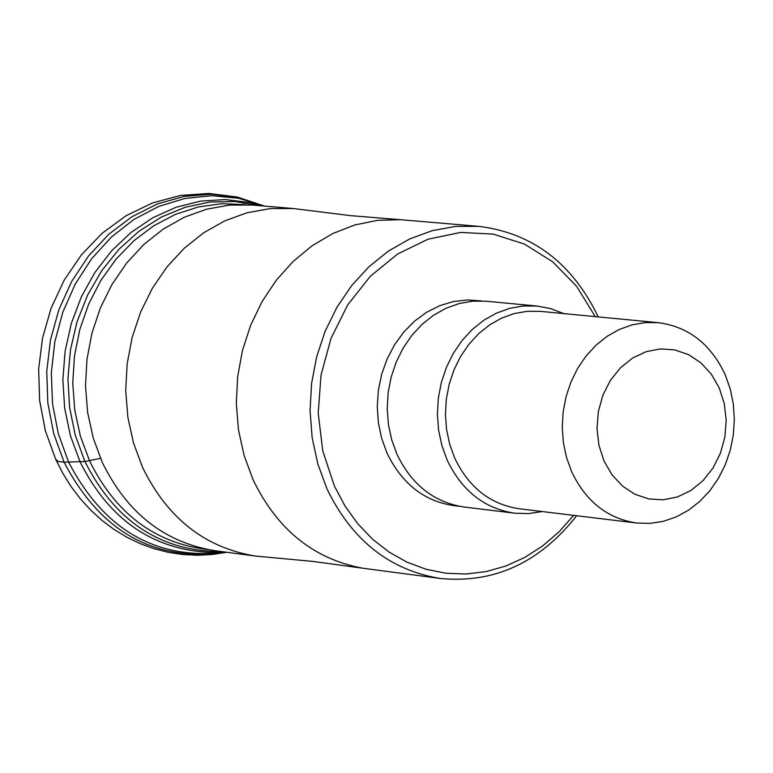 <?xml version="1.0" encoding="UTF-8"?>
<svg xmlns="http://www.w3.org/2000/svg" width="773" height="773" viewBox="0 0 773 773"><rect width="100%" height="100%" fill="white"/><g stroke="black" fill="none" stroke-linecap="round" stroke-linejoin="round"><path stroke-width="1.16" d="M264.347 206.053L238.606 198.274L211.908 195.704L185.047 198.429L158.832 206.391L134.038 219.377L111.399 237.011L91.62 258.771L75.281 284.01L62.884 311.992L54.825 341.869L51.327 372.741L52.506 403.67L58.323 433.74L68.594 462.041C104.181 530.452 156.89 560.522 226.721 552.26M224.508 551.97L211.705 552.55C152.967 550.038 109.061 519.756 79.977 461.674L70.401 435.682L64.642 408.115L62.864 379.698L65.116 351.184L71.338 323.317L81.358 296.842L94.924 272.444L111.66 250.771L131.13 232.383L152.812 217.744L176.138 207.241L200.497 201.135L225.243 199.56L249.747 202.545L262.124 205.869M293.344 208.536L252.5 205.048L229.388 205.106L206.43 209.222L184.158 217.31L163.103 229.185L143.759 244.568L126.598 263.12L112.017 284.396L100.384 307.896L91.968 333.076L86.972 359.319L85.513 386.007L87.639 412.511L93.291 438.194L102.316 462.447C127.091 513.108 164.62 542.53 214.933 550.705L255.563 556.067C205.077 547.864 167.412 518.297 142.561 467.365L133.497 442.977L127.835 417.159L125.709 390.51L127.178 363.668L132.193 337.279L140.647 311.973L152.329 288.339L166.968 266.946L184.196 248.288L203.608 232.818L224.75 220.875L247.099 212.749L270.144 208.604L293.344 208.536L350.411 215.619L400.385 219.687L377.456 220.344L354.739 224.991L332.767 233.543L312.041 245.814L293.044 261.525L276.222 280.309L261.97 301.76L250.616 325.356L242.442 350.575L237.64 376.809L236.306 403.458L238.48 429.904L244.123 455.519L253.08 479.714C277.14 529.505 313.616 558.995 362.508 568.174L440.465 578.494C389.718 570.242 351.87 540.317 326.921 488.72L317.79 463.829L312.147 437.673L310.06 410.685L311.577 383.505L316.659 356.778L325.191 331.144L336.97 307.21L351.705 285.546L369.04 266.656L388.568 250.974L409.816 238.876L432.291 230.644L455.442 226.441L478.738 226.354C532.423 232.934 572.271 263.12 598.263 316.911M362.508 568.174L312.823 561.411L255.563 556.067M478.738 226.354L400.385 219.687M573.653 515.369L559.005 531.853L542.617 545.96L524.79 557.42L505.851 566.02L486.14 571.585L466.032 574.01L445.895 573.237L426.116 569.276L407.052 562.184L389.09 552.096L372.538 539.196L357.744 523.707L344.971 505.938L334.39 486.024L322.756 450.814L318.215 413.207L321.017 375.089L331.028 338.371L347.724 304.881L370.277 276.309L397.535 254.037L428.126 239.176L460.534 232.431L493.145 234.093L524.355 244.046L552.656 261.767L576.668 286.368L595.249 316.621M576.658 515.726C539.709 562.686 494.314 583.605 440.465 578.494M537.08 306.06L486.459 301.238L472.776 301.161L459.181 303.518L445.982 308.263L433.489 315.287L422 324.409L411.796 335.443L403.129 348.111L396.191 362.112L391.148 377.118L388.143 392.771L387.225 408.695L388.423 424.512L391.708 439.847L397.003 454.331C411.69 484.826 434.049 502.382 464.09 507.02L514.567 513.185C484.4 508.528 461.945 490.855 447.209 460.177L441.895 445.596L438.591 430.165L437.392 414.241L438.32 398.211L441.344 382.451L446.408 367.349L453.384 353.251L462.099 340.507L472.342 329.404L483.879 320.206L496.43 313.142L509.687 308.359L523.35 305.982L537.08 306.06L550.695 308.611L563.73 313.596M542.211 511.542L528.413 513.61L514.567 513.185M571.672 471.762L566.541 457.548L563.391 442.629L562.261 427.237L563.169 411.738L566.107 396.501L570.996 381.901L577.721 368.277L586.118 355.947L595.983 345.222L607.095 336.332L619.163 329.501L631.928 324.892L645.059 322.592L658.267 322.66C688.366 326.641 710.638 343.917 725.103 374.49L730.214 388.829L733.306 403.864L734.35 419.362L733.326 434.948L730.263 450.244L725.229 464.882L718.339 478.516L709.769 490.816L699.71 501.493L688.405 510.267L676.133 516.953L663.176 521.36L649.861 523.398L636.498 523.002C607.452 518.528 585.847 501.455 571.672 471.762M604.032 461.008L598.94 445.345L596.998 428.609L598.321 411.661L602.834 395.361L610.303 380.519L620.361 367.9L632.488 358.121L646.064 351.686L660.422 348.903L674.829 349.908L688.559 354.643L700.927 362.875L711.334 374.161L719.248 387.959L724.272 403.564L726.185 420.212L724.861 437.054L720.397 453.268L712.986 468.051L703.015 480.651L690.975 490.449L677.457 496.952L663.128 499.822L648.721 498.914L634.952 494.266L622.507 486.101L612.023 474.835L604.032 461.008M55.733 459.413L58.487 461.597L64.082 462.196L84.914 461.52L100.5 458.331M226.847 552.28C155.131 562.483 100.877 532.452 64.082 462.196L53.666 433.431L47.82 402.859L46.738 371.417L50.448 340.072L58.845 309.789L71.657 281.488L88.489 256.047L108.829 234.219L132.038 216.682L157.402 203.946L184.138 196.39L211.454 194.216L238.499 197.482L264.482 206.062L237.301 197.038L208.942 193.463L180.331 195.463L152.436 202.97L126.125 215.706L102.21 233.214L81.358 254.926L64.178 280.174L51.105 308.185L42.525 338.139L38.65 369.146L39.607 400.327L45.365 430.754L55.791 459.549L62.893 473.453L71.116 486.584L80.402 498.836L90.683 510.112L101.872 520.306L113.902 529.331L126.656 537.119L140.039 543.583L153.943 548.666L168.243 552.328L182.815 554.531L197.521 555.256L212.246 554.502L226.847 552.28M259.573 205.647L234.953 201.502L209.937 202.043L185.172 207.27L161.344 217.058L139.101 231.156L119.032 249.196L101.707 270.695L87.6 295.064L77.087 321.655L70.478 349.744L67.947 378.557L69.56 407.303L75.271 435.218L84.914 461.52C115.274 521.601 160.958 551.642 221.967 551.632M207.695 549.545C154.919 543.158 115.535 513.591 89.542 460.843L80.392 436.194L74.749 410.077L72.749 383.137L74.459 356.044L79.812 329.453L88.692 304.031L100.877 280.396L116.066 259.139L133.864 240.761L153.846 225.706L175.519 214.353L198.332 206.961L221.745 203.695L245.186 204.623M481.415 300.919L467.443 299.953L453.442 301.547L439.74 305.683L426.696 312.244L414.637 321.075L403.854 331.965L394.626 344.642L387.196 358.778L381.736 374.035L378.403 390.017L377.263 406.337L378.345 422.57L381.64 438.31L387.041 453.171C402.83 485.57 426.851 503.262 459.104 506.238M658.267 322.66L540.453 311.364L527.36 311.287L514.345 313.548L501.706 318.099L489.753 324.824L478.758 333.578L468.989 344.159L460.679 356.314L454.031 369.745L449.21 384.133L446.321 399.148L445.432 414.425L446.572 429.604L449.712 444.311L454.775 458.205C468.825 487.463 490.237 504.305 519.002 508.721L636.498 523.002"/></g></svg>
